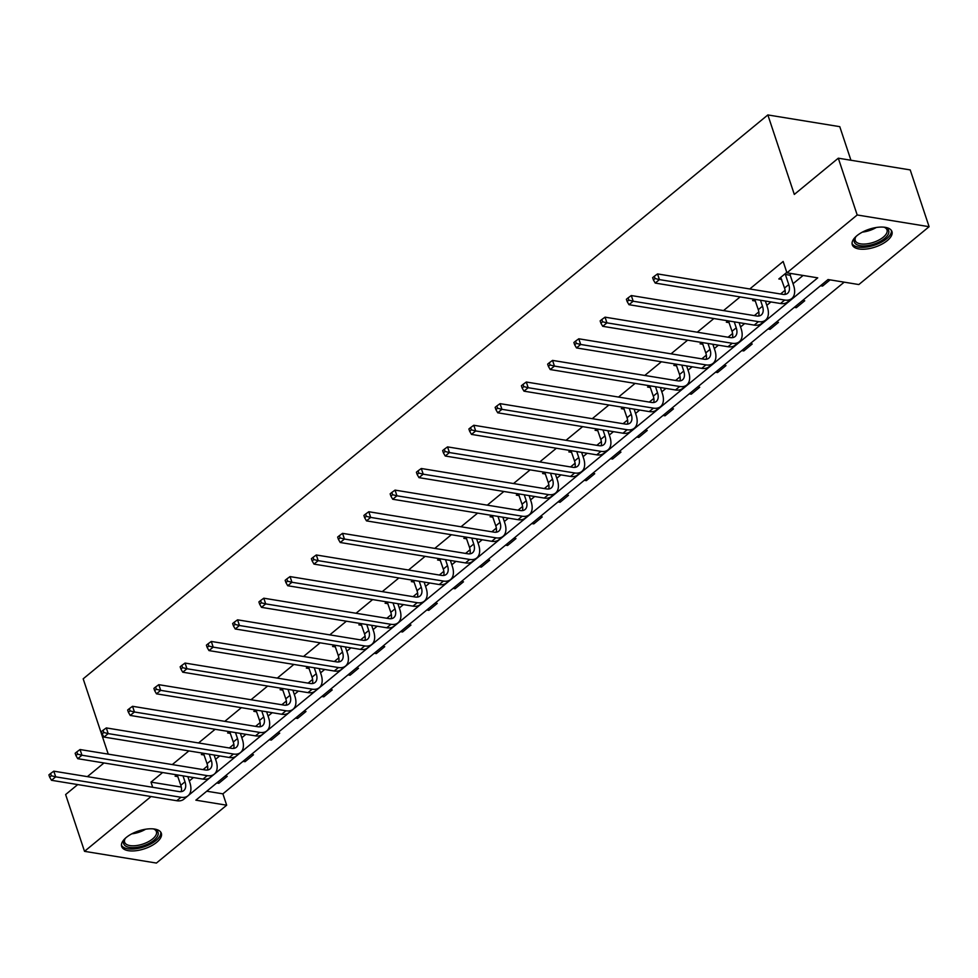 <?xml version="1.0" encoding="UTF-8"?>
<svg xmlns="http://www.w3.org/2000/svg" width="978" height="978" viewBox="0 0 978 978"><rect width="100%" height="100%" fill="white"/><g stroke="black" fill="none" stroke-linecap="round" stroke-linejoin="round"><path stroke-width="1.47" d="M126.345 837.4A20.905 9.389 -18.4 0 1 147.091 829.026A20.905 9.389 -18.4 0 1 161.333 833.28A20.905 9.389 -18.4 0 1 156.663 842.351A20.905 9.389 -18.4 0 1 135.905 850.726A20.905 9.389 -18.4 0 1 121.663 846.471A20.905 9.389 -18.4 0 1 126.345 837.4M856.948 235.686A20.905 9.389 -18.4 0 1 877.706 227.299A20.905 9.389 -18.4 0 1 891.948 231.566A20.905 9.389 -18.4 0 1 887.266 240.625A20.905 9.389 -18.4 0 1 866.52 249.011A20.905 9.389 -18.4 0 1 852.278 244.757A20.905 9.389 -18.4 0 1 856.948 235.686M850.946 160.258L839.772 126.663L767.852 114.939L83.179 678.83L108.24 754.136M767.852 114.939L794.307 194.426L838.305 158.191L910.212 169.915L929.1 226.7L858.843 284.549L828.048 279.537L195.869 800.175L226.676 805.2L156.419 863.061L84.511 851.337L151.052 796.532M206.749 791.214L222.898 793.843L844.185 282.165M222.898 793.843L226.676 805.2M77.739 784.576L65.624 794.552L84.511 851.337M838.305 158.191L857.193 214.977L929.1 226.7M204.17 755.016L201.334 754.551L202.972 753.207M256.664 711.776L253.84 711.324L255.478 709.967M309.17 668.549L306.334 668.084L307.972 666.727M361.664 625.309L358.84 624.844L360.479 623.499M414.171 582.069L411.335 581.604L412.973 580.26M466.665 538.829L463.829 538.365L465.467 537.02M519.159 495.589L516.335 495.137L517.973 493.78M571.665 452.362L568.829 451.897L570.467 450.54M624.16 409.122L621.336 408.657L622.974 407.313M676.666 365.882L673.83 365.417L675.468 364.073M729.16 322.642L726.324 322.178L727.962 320.833M791.226 273.534L790.212 274.366M781.666 279.402L778.83 278.95L786.789 272.385M189.316 780.957L193.436 777.547M203.094 769.6L207.605 765.884M215.563 759.331L219.695 755.933M229.341 747.987L233.852 744.27M241.81 737.718L245.943 734.307M255.588 726.361L260.099 722.644M268.058 716.092L272.19 712.693M281.835 704.747L286.346 701.03M294.305 694.478L298.437 691.079M308.094 683.133L312.605 679.417M320.564 672.864L324.684 669.453M334.342 661.507L338.853 657.791M346.811 651.238L350.943 647.839M360.589 639.893L365.1 636.177M373.058 629.624L377.19 626.213M386.836 618.267L391.347 614.551M399.305 607.998L403.437 604.6M413.083 596.653L417.594 592.937M425.552 586.384L429.684 582.986M439.342 575.04L443.853 571.323M451.812 564.771L455.931 561.36M465.589 553.414L470.1 549.697M478.059 543.145L482.191 539.746M491.836 531.8L496.347 528.083M504.306 521.531L508.438 518.12M518.083 510.174L522.594 506.457M530.553 499.905L534.685 496.506M544.33 488.56L548.841 484.844M556.8 478.291L560.932 474.892M570.59 466.946L575.101 463.23M583.059 456.677L587.179 453.266M596.837 445.32L601.348 441.604M609.306 435.051L613.438 431.653M623.084 423.706L627.595 419.99M635.553 413.437L639.685 410.039M649.331 402.08L653.842 398.376M661.8 391.811L665.932 388.413M675.578 380.466L680.089 376.75M688.047 370.197L692.179 366.799M701.837 358.853L706.348 355.136M714.307 348.584L718.427 345.173M728.084 337.227L732.595 333.51M740.554 326.958L744.686 323.559M754.331 315.613L758.842 311.896M766.801 305.344L770.933 301.945M780.578 293.987L785.09 290.283M793.048 283.718L803.085 275.466M184.842 798.39L817.742 277.85L786.935 272.825L783.158 261.468L749.771 288.975M740.126 296.921L723.524 310.588M713.879 318.535L697.277 332.202M687.632 340.148L671.03 353.828M661.385 361.774L644.783 375.442M635.125 383.388L618.524 397.068M608.878 405.014L592.277 418.682M582.631 426.628L566.03 440.296M556.384 448.242L539.783 461.922M530.125 469.868L513.536 483.535M503.878 491.482L487.276 505.161M477.631 513.108L461.029 526.775M451.384 534.721L434.782 548.389M425.137 556.335L408.535 570.015M398.877 577.961L382.288 591.629M372.63 599.575L356.029 613.255M346.383 621.201L329.782 634.869M320.136 642.815L303.535 656.482M293.889 664.429L277.287 678.109M267.63 686.055L251.04 699.722M241.383 707.669L224.781 721.348M215.136 729.295L198.534 742.962M188.888 750.908L172.287 764.576M162.641 772.522L150.991 782.119L181.272 787.058M755.407 301.028L752.583 300.564L754.221 299.219M702.913 344.268L700.077 343.804L701.715 342.447M650.419 387.496L647.583 387.043L649.221 385.687M597.913 430.736L595.076 430.271L596.714 428.926M545.418 473.975L542.582 473.511L544.22 472.166M492.912 517.215L490.088 516.751L491.726 515.406M440.418 560.455L437.582 559.991L439.22 558.634M387.911 603.683L385.087 603.23L386.726 601.873M335.417 646.923L332.581 646.458L334.219 645.113M282.923 690.162L280.087 689.698L281.725 688.353M230.417 733.402L227.593 732.938L229.231 731.593M177.923 776.642L175.086 776.177L176.725 774.82M87.384 776.63L103.986 762.962M150.991 782.119L152.702 787.29M786.935 272.825L857.193 214.977M225.184 776.043L227.226 776.373L218.815 783.305L216.761 782.975M251.432 754.417L253.473 754.759L245.062 761.691L243.021 761.349M277.679 732.803L279.732 733.133L271.309 740.065L269.268 739.735M303.926 711.189L305.98 711.519L297.569 718.451L295.515 718.109M330.173 689.563L332.227 689.906L323.816 696.825L321.762 696.495M356.432 667.95L358.474 668.28L350.063 675.211L348.009 674.881M382.679 646.324L384.721 646.666L376.31 653.597L374.268 653.255M408.926 624.71L410.98 625.04L402.557 631.971L400.515 631.641M435.173 603.096L437.227 603.426L428.816 610.358L426.763 610.015M461.42 581.47L463.474 581.812L455.063 588.732L453.01 588.401M487.68 559.856L489.721 560.186L481.31 567.118L479.257 566.788M513.927 538.242L515.968 538.572L507.558 545.504L505.516 545.162M540.174 516.616L542.228 516.946L533.805 523.878L531.763 523.548M566.421 495.002L568.475 495.333L560.064 502.264L558.01 501.934M592.668 473.376L594.722 473.719L586.311 480.638L584.257 480.308M618.927 451.763L620.969 452.093L612.558 459.024L610.504 458.694M645.174 430.149L647.228 430.479L638.805 437.411L636.764 437.068M671.421 408.523L673.475 408.853L665.064 415.784L663.011 415.454M697.669 386.909L699.722 387.239L691.312 394.171L689.258 393.841M723.916 365.283L725.969 365.625L717.559 372.545L715.505 372.215M750.175 343.669L752.216 343.999L743.806 350.931L741.752 350.601M776.422 322.055L778.476 322.385L770.053 329.317L768.011 328.975M802.669 300.429L804.723 300.772L796.312 307.691L794.258 307.361M830.09 279.867L822.559 286.077L820.505 285.747M822.033 284.488L822.559 286.077M795.774 306.102L796.312 307.691M769.527 327.728L770.053 329.317M743.28 349.342L743.806 350.931M717.033 370.968L717.559 372.545M690.774 392.581L691.312 394.171M664.527 414.195L665.064 415.784M638.279 435.821L638.805 437.411M612.032 457.435L612.558 459.024M585.785 479.061L586.311 480.638M559.526 500.675L560.064 502.264M533.279 522.289L533.805 523.878M507.032 543.915L507.558 545.504M480.785 565.529L481.31 567.118M454.538 587.155L455.063 588.732M428.278 608.768L428.816 610.358M402.031 630.382L402.557 631.971M375.784 652.008L376.31 653.597M349.537 673.622L350.063 675.211M323.29 695.248L323.816 696.825M297.031 716.862L297.569 718.451M270.784 738.476L271.309 740.065M244.537 760.102L245.062 761.691M218.29 781.715L218.815 783.305M780.713 277.385L784.539 288.045A13.399 7.787 -129.5 0 1 784.894 294.415M785.371 274.463L788.745 284.586A13.399 7.787 -129.5 0 1 787.547 293.339A13.399 7.787 -129.5 0 1 782.803 294.354L657.546 273.926L659.429 279.61L784.686 300.038A20.098 11.687 50.5 0 0 791.801 298.51A20.098 11.687 50.5 0 0 793.598 285.38L790.236 275.258L785.371 274.463L785.346 273.571M790.187 273.363L790.236 275.258M655.077 278.534L654.319 276.261L652.644 277.642L653.39 279.916L655.077 278.534L659.429 279.61L655.223 283.07L780.481 303.498A20.098 11.687 50.5 0 0 787.596 301.97L791.801 298.51M655.223 283.07L653.39 279.916M654.319 276.261L657.546 273.926M754.71 299.292L758.28 309.671A13.399 7.787 -129.5 0 1 758.647 316.041M760.505 300.246L762.498 306.2A13.399 7.787 -129.5 0 1 761.287 314.953A13.399 7.787 -129.5 0 1 756.556 315.967L631.299 295.552L633.182 301.224L758.439 321.652A20.098 11.687 50.5 0 0 765.554 320.124A20.098 11.687 50.5 0 0 767.351 306.994L765.371 301.028M628.83 300.148L628.072 297.874L626.385 299.268L627.142 301.542L628.83 300.148L633.182 301.224L628.976 304.696L754.234 325.112A20.098 11.687 50.5 0 0 761.349 323.596L765.554 320.124M628.976 304.696L627.142 301.542M628.072 297.874L631.299 295.552M728.463 320.918L732.033 331.285A13.399 7.787 -129.5 0 1 732.4 337.654M734.258 321.86L736.238 327.826A13.399 7.787 -129.5 0 1 735.04 336.579A13.399 7.787 -129.5 0 1 730.297 337.593L605.04 317.165L606.935 322.85L732.192 343.266A20.098 11.687 50.5 0 0 739.295 341.75A20.098 11.687 50.5 0 0 741.104 328.608L739.124 322.654M602.582 321.774L601.825 319.5L600.137 320.882L600.895 323.156L602.582 321.774L606.935 322.85L602.729 326.31L727.987 346.738A20.098 11.687 50.5 0 0 735.089 345.21L739.295 341.75M602.729 326.31L600.895 323.156M601.825 319.5L605.04 317.165M883.794 227.165A18.081 8.13 -18.4 0 1 885.053 227.532A18.081 8.13 -18.4 0 1 886.374 236.859A18.081 8.13 -18.4 0 1 868.232 245.515A18.081 8.13 -18.4 0 1 855.383 237.397A18.081 8.13 -18.4 0 1 856.178 236.358M855.836 236.774A16.748 7.531 161.6 0 0 855.237 240.49A16.748 7.531 161.6 0 0 868.097 243.693A16.748 7.531 161.6 0 0 887.022 229.916A16.748 7.531 161.6 0 0 884.32 227.299M852.058 243.51A20.77 9.328 161.6 0 0 867.743 246.872A20.77 9.328 161.6 0 0 891.374 230.429M153.179 828.892A18.081 8.13 -18.4 0 1 154.438 829.246A18.081 8.13 -18.4 0 1 155.759 838.574A18.081 8.13 -18.4 0 1 137.617 847.229A18.081 8.13 -18.4 0 1 124.768 839.112A18.081 8.13 -18.4 0 1 125.563 838.073M125.221 838.488A16.748 7.531 161.6 0 0 124.622 842.205A16.748 7.531 161.6 0 0 137.482 845.42A16.748 7.531 161.6 0 0 156.407 831.642A16.748 7.531 161.6 0 0 153.705 829.014M121.455 845.224A20.77 9.328 161.6 0 0 137.128 848.586A20.77 9.328 161.6 0 0 160.759 832.156M702.204 342.532L705.786 352.899A13.399 7.787 -129.5 0 1 706.153 359.281M708.011 343.474L709.991 349.439A13.399 7.787 -129.5 0 1 708.793 358.192A13.399 7.787 -129.5 0 1 704.05 359.207L578.793 338.791L580.688 344.464L705.945 364.892A20.098 11.687 50.5 0 0 713.048 363.364A20.098 11.687 50.5 0 0 714.857 350.234L712.864 344.268M576.335 343.388L575.577 341.114L573.89 342.508L574.648 344.769L576.335 343.388L580.688 344.464L576.482 347.923L701.739 368.351A20.098 11.687 50.5 0 0 708.842 366.836L713.048 363.364M576.482 347.923L574.648 344.769M575.577 341.114L578.793 338.791M675.957 364.146L679.539 374.525A13.399 7.787 -129.5 0 1 679.906 380.894M681.764 365.1L683.744 371.053A13.399 7.787 -129.5 0 1 682.546 379.819A13.399 7.787 -129.5 0 1 677.803 380.833L552.546 360.405L554.44 366.078L679.698 386.506A20.098 11.687 50.5 0 0 686.8 384.99A20.098 11.687 50.5 0 0 688.598 371.848L686.617 365.882M550.076 365.002L549.318 362.74L547.643 364.122L548.401 366.395L550.076 365.002L554.44 366.078L550.223 369.55L675.48 389.977A20.098 11.687 50.5 0 0 682.595 388.449L686.8 384.99M550.223 369.55L548.401 366.395M549.318 362.74L552.546 360.405M649.71 385.772L653.292 396.139A13.399 7.787 -129.5 0 1 653.646 402.508M655.505 386.713L657.497 392.679A13.399 7.787 -129.5 0 1 656.299 401.432A13.399 7.787 -129.5 0 1 651.556 402.447L526.298 382.019L528.181 387.704L653.438 408.132A20.098 11.687 50.5 0 0 660.553 406.603A20.098 11.687 50.5 0 0 662.35 393.474L660.37 387.508M523.829 386.628L523.071 384.354L521.396 385.735L522.142 388.009L523.829 386.628L528.181 387.704L523.976 391.163L649.233 411.591A20.098 11.687 50.5 0 0 656.348 410.063L660.553 406.603M523.976 391.163L522.142 388.009M523.071 384.354L526.298 382.019M623.463 407.386L627.032 417.765A13.399 7.787 -129.5 0 1 627.399 424.134M629.257 408.327L631.238 414.293A13.399 7.787 -129.5 0 1 630.04 423.046A13.399 7.787 -129.5 0 1 625.309 424.061L500.051 403.645L501.934 409.317L627.191 429.745A20.098 11.687 50.5 0 0 634.306 428.217A20.098 11.687 50.5 0 0 636.103 415.088L634.123 409.122M497.582 408.242L496.824 405.968L495.137 407.361L495.895 409.635L497.582 408.242L501.934 409.317L497.729 412.789L622.986 433.205A20.098 11.687 50.5 0 0 630.101 431.689L634.306 428.217M497.729 412.789L495.895 409.635M496.824 405.968L500.051 403.645M597.216 429.012L600.785 439.379A13.399 7.787 -129.5 0 1 601.152 445.748M603.01 429.953L604.991 435.919A13.399 7.787 -129.5 0 1 603.793 444.672A13.399 7.787 -129.5 0 1 599.049 445.687L473.792 425.259L475.687 430.943L600.944 451.359A20.098 11.687 50.5 0 0 608.047 449.843A20.098 11.687 50.5 0 0 609.856 436.701L607.876 430.748M471.335 429.868L470.577 427.594L468.89 428.975L469.648 431.249L471.335 429.868L475.687 430.943L471.482 434.403L596.739 454.831A20.098 11.687 50.5 0 0 603.842 453.303L608.047 449.843M471.482 434.403L469.648 431.249M470.577 427.594L473.792 425.259M570.956 450.626L574.538 460.993A13.399 7.787 -129.5 0 1 574.905 467.374M576.763 451.567L578.744 457.533A13.399 7.787 -129.5 0 1 577.546 466.286A13.399 7.787 -129.5 0 1 572.802 467.301L447.545 446.885L449.44 452.557L574.697 472.985A20.098 11.687 50.5 0 0 581.8 471.457A20.098 11.687 50.5 0 0 583.609 458.327L581.617 452.362M445.076 451.481L444.33 449.208L442.643 450.601L443.401 452.863L445.076 451.481L449.44 452.557L445.234 456.017L570.492 476.445A20.098 11.687 50.5 0 0 577.595 474.929L581.8 471.457M445.234 456.017L443.401 452.863M444.33 449.208L447.545 446.885M544.709 472.24L548.291 482.619A13.399 7.787 -129.5 0 1 548.658 488.988M550.516 473.193L552.497 479.147A13.399 7.787 -129.5 0 1 551.299 487.912A13.399 7.787 -129.5 0 1 546.555 488.927L421.298 468.499L423.193 474.171L548.45 494.599A20.098 11.687 50.5 0 0 555.553 493.083A20.098 11.687 50.5 0 0 557.35 479.941L555.37 473.975M418.829 473.095L418.071 470.834L416.396 472.215L417.154 474.489L418.829 473.095L423.193 474.171L418.975 477.643L544.233 498.059A20.098 11.687 50.5 0 0 551.347 496.543L555.553 493.083M418.975 477.643L417.154 474.489M418.071 470.834L421.298 468.499M518.462 493.866L522.044 504.232A13.399 7.787 -129.5 0 1 522.399 510.602M524.257 494.807L526.25 500.773A13.399 7.787 -129.5 0 1 525.039 509.526A13.399 7.787 -129.5 0 1 520.308 510.54L395.051 490.112L396.934 495.797L522.191 516.213A20.098 11.687 50.5 0 0 529.306 514.697A20.098 11.687 50.5 0 0 531.103 501.567L529.122 495.601M392.581 494.721L391.823 492.447L390.149 493.829L390.894 496.103L392.581 494.721L396.934 495.797L392.728 499.257L517.985 519.685A20.098 11.687 50.5 0 0 525.1 518.157L529.306 514.697M392.728 499.257L390.894 496.103M391.823 492.447L395.051 490.112M492.215 515.479L495.785 525.858A13.399 7.787 -129.5 0 1 496.152 532.228M498.01 516.421L499.99 522.386A13.399 7.787 -129.5 0 1 498.792 531.14A13.399 7.787 -129.5 0 1 494.061 532.154L368.804 511.738L370.686 517.411L495.944 537.839A20.098 11.687 50.5 0 0 503.059 536.311A20.098 11.687 50.5 0 0 504.856 523.181L502.875 517.215M366.334 516.335L365.576 514.061L363.889 515.455L364.647 517.729L366.334 516.335L370.686 517.411L366.481 520.883L491.738 541.299A20.098 11.687 50.5 0 0 498.853 539.783L503.059 536.311M366.481 520.883L364.647 517.729M365.576 514.061L368.804 511.738M465.968 537.093L469.538 547.472A13.399 7.787 -129.5 0 1 469.905 553.841M471.763 538.047L473.743 544.012A13.399 7.787 -129.5 0 1 472.545 552.766A13.399 7.787 -129.5 0 1 467.802 553.78L342.544 533.352L344.439 539.037L469.697 559.453A20.098 11.687 50.5 0 0 476.799 557.937A20.098 11.687 50.5 0 0 478.609 544.795L476.628 538.841M340.087 537.961L339.329 535.687L337.642 537.069L338.4 539.343L340.087 537.961L344.439 539.037L340.234 542.497L465.491 562.925A20.098 11.687 50.5 0 0 472.594 561.396L476.799 557.937M340.234 542.497L338.4 539.343M339.329 535.687L342.544 533.352M439.709 558.719L443.291 569.086A13.399 7.787 -129.5 0 1 443.657 575.455M445.516 559.66L447.496 565.626A13.399 7.787 -129.5 0 1 446.298 574.379A13.399 7.787 -129.5 0 1 441.555 575.394L316.297 554.978L318.192 560.651L443.45 581.079A20.098 11.687 50.5 0 0 450.552 579.551A20.098 11.687 50.5 0 0 452.362 566.421L450.369 560.455M313.828 559.575L313.082 557.301L311.395 558.695L312.153 560.956L313.828 559.575L318.192 560.651L313.987 564.11L439.244 584.538A20.098 11.687 50.5 0 0 446.347 583.022L450.552 579.551M313.987 564.11L312.153 560.956M313.082 557.301L316.297 554.978M413.462 580.333L417.044 590.712A13.399 7.787 -129.5 0 1 417.41 597.081M419.269 581.287L421.249 587.24A13.399 7.787 -129.5 0 1 420.051 596.005A13.399 7.787 -129.5 0 1 415.308 597.02L290.05 576.592L291.945 582.265L417.203 602.692A20.098 11.687 50.5 0 0 424.305 601.177A20.098 11.687 50.5 0 0 426.102 588.035L424.122 582.069M287.581 581.189L286.823 578.927L285.148 580.309L285.906 582.582L287.581 581.189L291.945 582.265L287.728 585.736L412.985 606.152A20.098 11.687 50.5 0 0 420.1 604.636L424.305 601.177M287.728 585.736L285.906 582.582M286.823 578.927L290.05 576.592M387.215 601.959L390.797 612.326A13.399 7.787 -129.5 0 1 391.151 618.695M393.009 602.9L395.002 608.866A13.399 7.787 -129.5 0 1 393.792 617.619A13.399 7.787 -129.5 0 1 389.061 618.634L263.803 598.206L265.686 603.891L390.943 624.306A20.098 11.687 50.5 0 0 398.058 622.79A20.098 11.687 50.5 0 0 399.855 609.661L397.875 603.695M261.334 602.815L260.576 600.541L258.901 601.922L259.647 604.196L261.334 602.815L265.686 603.891L261.481 607.35L386.738 627.778A20.098 11.687 50.5 0 0 393.853 626.25L398.058 622.79M261.481 607.35L259.647 604.196M260.576 600.541L263.803 598.206M360.968 623.573L364.537 633.94A13.399 7.787 -129.5 0 1 364.904 640.321M366.762 624.514L368.743 630.48A13.399 7.787 -129.5 0 1 367.545 639.233A13.399 7.787 -129.5 0 1 362.814 640.248L237.556 619.832L239.439 625.504L364.696 645.932A20.098 11.687 50.5 0 0 371.811 644.404A20.098 11.687 50.5 0 0 373.608 631.275L371.628 625.309M235.087 624.429L234.329 622.155L232.642 623.548L233.4 625.822L235.087 624.429L239.439 625.504L235.233 628.976L360.491 649.392A20.098 11.687 50.5 0 0 367.606 647.876L371.811 644.404M235.233 628.976L233.4 625.822M234.329 622.155L237.556 619.832M334.721 645.187L338.29 655.566A13.399 7.787 -129.5 0 1 338.657 661.935M340.515 646.14L342.496 652.094A13.399 7.787 -129.5 0 1 341.298 660.859A13.399 7.787 -129.5 0 1 336.554 661.874L211.297 641.446L213.192 647.13L338.449 667.546A20.098 11.687 50.5 0 0 345.552 666.03A20.098 11.687 50.5 0 0 347.361 652.888L345.368 646.935M208.84 646.055L208.082 643.781L206.395 645.162L207.153 647.436L208.84 646.055L213.192 647.13L208.986 650.59L334.244 671.018A20.098 11.687 50.5 0 0 341.346 669.49L345.552 666.03M208.986 650.59L207.153 647.436M208.082 643.781L211.297 641.446M308.461 666.813L312.043 677.179A13.399 7.787 -129.5 0 1 312.41 683.549M314.268 667.754L316.249 673.72A13.399 7.787 -129.5 0 1 315.05 682.473A13.399 7.787 -129.5 0 1 310.307 683.488L185.05 663.072L186.945 668.744L312.202 689.172A20.098 11.687 50.5 0 0 319.305 687.644A20.098 11.687 50.5 0 0 321.114 674.514L319.121 668.549M182.58 667.668L181.835 665.395L180.148 666.788L180.906 669.05L182.58 667.668L186.945 668.744L182.739 672.204L307.997 692.632A20.098 11.687 50.5 0 0 315.099 691.116L319.305 687.644M182.739 672.204L180.906 669.05M181.835 665.395L185.05 663.072M282.214 688.426L285.796 698.805A13.399 7.787 -129.5 0 1 286.163 705.175M288.021 689.38L290.001 695.334A13.399 7.787 -129.5 0 1 288.803 704.099A13.399 7.787 -129.5 0 1 284.06 705.114L158.803 684.686L160.698 690.358L285.943 710.786A20.098 11.687 50.5 0 0 293.058 709.27A20.098 11.687 50.5 0 0 294.855 696.128L292.874 690.162M156.333 689.282L155.575 687.021L153.901 688.402L154.658 690.676L156.333 689.282L160.698 690.358L156.48 693.83L281.737 714.246A20.098 11.687 50.5 0 0 288.852 712.73L293.058 709.27M156.48 693.83L154.658 690.676M155.575 687.021L158.803 684.686M255.967 710.052L259.549 720.419A13.399 7.787 -129.5 0 1 259.903 726.788M261.762 710.994L263.754 716.96A13.399 7.787 -129.5 0 1 262.544 725.713A13.399 7.787 -129.5 0 1 257.813 726.727L132.556 706.299L134.438 711.984L259.696 732.4A20.098 11.687 50.5 0 0 266.811 730.884A20.098 11.687 50.5 0 0 268.608 717.742L266.627 711.788M130.086 710.908L129.328 708.634L127.653 710.016L128.399 712.29L130.086 710.908L134.438 711.984L130.233 715.444L255.49 735.872A20.098 11.687 50.5 0 0 262.605 734.344L266.811 730.884M130.233 715.444L128.399 712.29M129.328 708.634L132.556 706.299M229.72 731.666L233.29 742.033A13.399 7.787 -129.5 0 1 233.656 748.414M235.515 732.608L237.495 738.573A13.399 7.787 -129.5 0 1 236.297 747.326A13.399 7.787 -129.5 0 1 231.566 748.341L106.309 727.925L108.191 733.598L233.449 754.026A20.098 11.687 50.5 0 0 240.564 752.498A20.098 11.687 50.5 0 0 242.361 739.368L240.38 733.402M103.839 732.522L103.081 730.248L101.394 731.642L102.152 733.916L103.839 732.522L108.191 733.598L103.986 737.07L229.243 757.485A20.098 11.687 50.5 0 0 236.346 755.97L240.564 752.498M103.986 737.07L102.152 733.916M103.081 730.248L106.309 727.925M203.473 753.28L207.043 763.659A13.399 7.787 -129.5 0 1 207.409 770.028M209.268 754.234L211.248 760.187A13.399 7.787 -129.5 0 1 210.05 768.952A13.399 7.787 -129.5 0 1 205.307 769.967L80.049 749.539L81.944 755.224L207.202 775.64A20.098 11.687 50.5 0 0 214.304 774.124A20.098 11.687 50.5 0 0 216.114 760.982L214.121 755.028M77.592 754.148L76.834 751.874L75.147 753.256L75.905 755.529L77.592 754.148L81.944 755.224L77.739 758.683L202.996 779.111A20.098 11.687 50.5 0 0 210.099 777.583L214.304 774.124M77.739 758.683L75.905 755.529M76.834 751.874L80.049 749.539M177.214 774.906L180.796 785.273A13.399 7.787 -129.5 0 1 181.162 791.642M183.02 775.847L185.001 781.813A13.399 7.787 -129.5 0 1 183.803 790.566A13.399 7.787 -129.5 0 1 179.06 791.581L53.802 771.165L55.697 776.838L180.954 797.266A20.098 11.687 50.5 0 0 188.057 795.737A20.098 11.687 50.5 0 0 189.854 782.608L187.874 776.642M51.333 775.762L50.587 773.488L48.9 774.882L49.658 777.143L51.333 775.762L55.697 776.838L51.492 780.297L176.749 800.725A20.098 11.687 50.5 0 0 183.852 799.209L188.057 795.737M51.492 780.297L49.658 777.143M50.587 773.488L53.802 771.165M788.745 284.586L784.539 288.045M784.686 300.038L780.481 303.498M762.498 306.2L758.28 309.671M758.439 321.652L754.234 325.112M736.238 327.826L732.033 331.285M732.192 343.266L727.987 346.738M876.239 227.507A16.748 7.531 -18.4 0 1 864.161 231.859A16.748 7.531 -18.4 0 1 862.425 232.104M145.624 829.222A16.748 7.531 -18.4 0 1 133.546 833.586A16.748 7.531 -18.4 0 1 131.81 833.818M709.991 349.439L705.786 352.899M705.945 364.892L701.739 368.351M683.744 371.053L679.539 374.525M679.698 386.506L675.48 389.977M657.497 392.679L653.292 396.139M653.438 408.132L649.233 411.591M631.238 414.293L627.032 417.765M627.191 429.745L622.986 433.205M604.991 435.919L600.785 439.379M600.944 451.359L596.739 454.831M578.744 457.533L574.538 460.993M574.697 472.985L570.492 476.445M552.497 479.147L548.291 482.619M548.45 494.599L544.233 498.059M526.25 500.773L522.044 504.232M522.191 516.213L517.985 519.685M499.99 522.386L495.785 525.858M495.944 537.839L491.738 541.299M473.743 544.012L469.538 547.472M469.697 559.453L465.491 562.925M447.496 565.626L443.291 569.086M443.45 581.079L439.244 584.538M421.249 587.24L417.044 590.712M417.203 602.692L412.985 606.152M395.002 608.866L390.797 612.326M390.943 624.306L386.738 627.778M368.743 630.48L364.537 633.94M364.696 645.932L360.491 649.392M342.496 652.094L338.29 655.566M338.449 667.546L334.244 671.018M316.249 673.72L312.043 677.179M312.202 689.172L307.997 692.632M290.001 695.334L285.796 698.805M285.943 710.786L281.737 714.246M263.754 716.96L259.549 720.419M259.696 732.4L255.49 735.872M237.495 738.573L233.29 742.033M233.449 754.026L229.243 757.485M211.248 760.187L207.043 763.659M207.202 775.64L202.996 779.111M185.001 781.813L180.796 785.273M180.954 797.266L176.749 800.725"/></g></svg>
